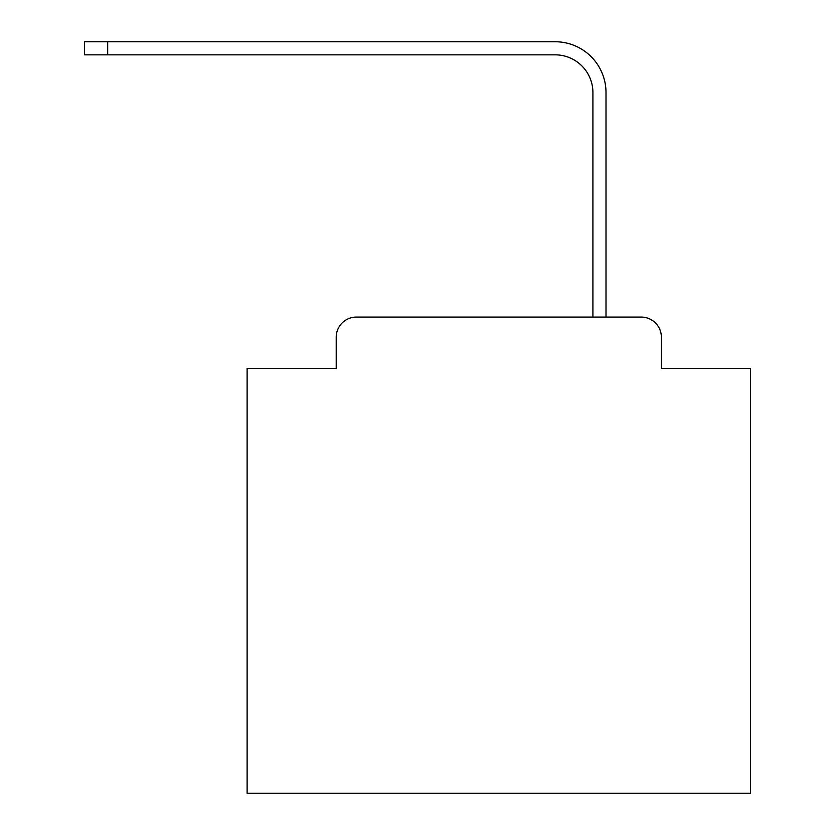 <?xml version="1.0" encoding="UTF-8"?>
<svg xmlns="http://www.w3.org/2000/svg" width="835" height="835" viewBox="0 0 835 835"><rect width="100%" height="100%" fill="white"/><g stroke="black" fill="none" stroke-linecap="round" stroke-linejoin="round"><path stroke-width="1.25" d="M336.213 337.215L336.213 368.423L336.213 337.215A20.134 20.134 0 0 1 356.347 317.081L592.913 317.081L592.913 92.591A37.752 37.752 0 0 0 555.171 54.839A37.752 37.752 0 0 1 592.913 92.591A37.752 37.752 0 0 0 555.171 54.839A37.752 37.752 0 0 1 592.913 92.591A37.752 37.752 0 0 0 555.171 54.839A37.752 37.752 0 0 1 592.913 92.591A37.752 37.752 0 0 0 555.171 54.839A37.752 37.752 0 0 1 592.913 92.591A37.752 37.752 0 0 0 555.171 54.839A37.752 37.752 0 0 1 592.913 92.591A37.752 37.752 0 0 0 555.171 54.839A37.752 37.752 0 0 1 592.913 92.591A37.752 37.752 0 0 0 555.171 54.839A37.752 37.752 0 0 1 592.913 92.591A37.752 37.752 0 0 0 555.171 54.839A37.752 37.752 0 0 1 592.913 92.591A37.752 37.752 0 0 0 555.171 54.839A37.752 37.752 0 0 1 592.913 92.591A37.752 37.752 0 0 0 555.171 54.839A37.752 37.752 0 0 1 592.913 92.591A37.752 37.752 0 0 0 555.171 54.839A37.752 37.752 0 0 1 592.913 92.591A37.752 37.752 0 0 0 555.171 54.839A37.752 37.752 0 0 1 592.913 92.591A37.752 37.752 0 0 0 555.171 54.839A37.752 37.752 0 0 1 592.913 92.591A37.752 37.752 0 0 0 555.171 54.839A37.752 37.752 0 0 1 592.913 92.591A37.752 37.752 0 0 0 555.171 54.839A37.752 37.752 0 0 1 592.913 92.591A37.752 37.752 0 0 0 555.171 54.839A37.752 37.752 0 0 1 592.913 92.591A37.752 37.752 0 0 0 555.171 54.839A37.752 37.752 0 0 1 592.913 92.591A37.752 37.752 0 0 0 555.171 54.839A37.752 37.752 0 0 1 592.913 92.591A37.752 37.752 0 0 0 555.171 54.839A37.752 37.752 0 0 1 592.913 92.591M661.372 368.423L661.372 337.215L661.372 368.423L750.467 368.423L750.467 793.25L247.118 793.25L247.118 368.423L336.213 368.423M661.372 337.215A20.134 20.134 0 0 0 641.238 317.081L356.347 317.081M606.001 317.081L606.001 92.591L606.001 317.081L606.001 92.591L606.001 317.081L606.001 92.591L606.001 317.081L606.001 92.591L606.001 317.081L606.001 92.591L606.001 317.081L606.001 92.591L606.001 317.081L606.001 92.591L606.001 317.081L606.001 92.591L606.001 317.081L606.001 92.591L606.001 317.081L606.001 92.591L606.001 317.081L606.001 92.591L606.001 317.081L606.001 92.591L606.001 317.081L606.001 92.591L606.001 317.081L606.001 92.591L606.001 317.081L606.001 92.591L606.001 317.081L606.001 92.591L606.001 317.081L606.001 92.591L606.001 317.081L606.001 92.591L606.001 317.081L606.001 92.591L606.001 317.081L641.238 317.081M84.533 41.75L107.684 41.75L107.684 54.839L84.533 54.839L84.533 41.75M606.001 92.591A50.841 50.841 0 0 0 555.171 41.75L107.684 41.75M107.684 54.839L555.171 54.839"/></g></svg>
